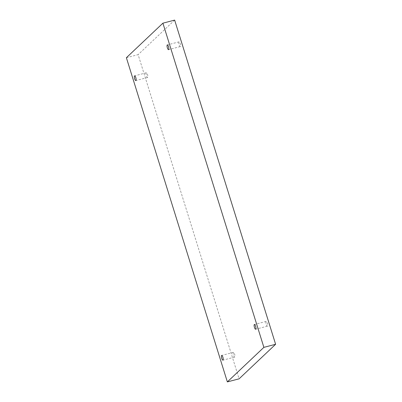 <?xml version="1.0" encoding="UTF-8"?>
<svg xmlns="http://www.w3.org/2000/svg" width="402" height="402" viewBox="0 0 402 402"><rect width="100%" height="100%" fill="white"/><g stroke="black" fill="none" stroke-linecap="round" stroke-linejoin="round"><path stroke-width="0.3" stroke-dasharray="2.01 1.51" d="M126.384 57.717L138.122 54.642L239.095 378.825M266.044 321.474A2.447 0.709 -104.7 0 0 266.129 324.153A2.447 0.709 -104.7 0 0 267.385 326.158A2.447 0.709 -104.7 0 0 267.345 323.238A2.447 0.709 -104.7 0 0 266.144 321.419A2.447 0.709 -104.7 0 0 266.044 321.474M178.965 41.893A2.447 0.709 -104.7 0 0 179.051 44.572A2.447 0.709 -104.7 0 0 180.302 46.577A2.447 0.709 -104.7 0 0 180.262 43.657A2.447 0.709 -104.7 0 0 179.061 41.838A2.447 0.709 -104.7 0 0 178.965 41.893M146.258 72.827A2.447 0.709 -104.7 0 0 146.343 75.501A2.447 0.709 -104.7 0 0 147.594 77.506A2.447 0.709 -104.7 0 0 147.554 74.591A2.447 0.709 -104.7 0 0 146.353 72.767A2.447 0.709 -104.7 0 0 146.258 72.827M233.336 352.408A2.447 0.709 -104.7 0 0 233.421 355.082A2.447 0.709 -104.7 0 0 234.678 357.087A2.447 0.709 -104.7 0 0 234.637 354.172A2.447 0.709 -104.7 0 0 233.436 352.348A2.447 0.709 -104.7 0 0 233.336 352.408M174.644 20.1L138.122 54.642M233.436 352.348L221.698 355.423M234.678 357.087L222.939 360.162M146.353 72.767L134.615 75.842M147.594 77.506L135.856 80.581M179.061 41.838L167.322 44.913M180.302 46.577L168.564 49.652M266.144 321.419L254.406 324.494M267.385 326.158L255.647 329.233"/><path stroke-width="0.6" d="M227.356 381.9L239.095 378.825L275.616 344.283L174.644 20.1L162.905 23.175L126.384 57.717L227.356 381.9L263.878 347.358L275.616 344.283M263.878 347.358L162.905 23.175M255.602 326.313A2.447 0.709 75.3 0 1 255.647 329.233A2.447 0.709 75.3 0 1 254.34 327.042A2.447 0.709 75.3 0 1 254.406 324.494A2.447 0.709 75.3 0 1 255.602 326.313M168.523 46.732A2.447 0.709 75.3 0 1 168.564 49.652A2.447 0.709 75.3 0 1 167.257 47.461A2.447 0.709 75.3 0 1 167.322 44.913A2.447 0.709 75.3 0 1 168.523 46.732M135.816 77.666A2.447 0.709 75.3 0 1 135.856 80.581A2.447 0.709 75.3 0 1 134.549 78.39A2.447 0.709 75.3 0 1 134.615 75.842A2.447 0.709 75.3 0 1 135.816 77.666M222.894 357.247A2.447 0.709 75.3 0 1 222.939 360.162A2.447 0.709 75.3 0 1 221.633 357.976A2.447 0.709 75.3 0 1 221.698 355.423A2.447 0.709 75.3 0 1 222.894 357.247"/></g></svg>
